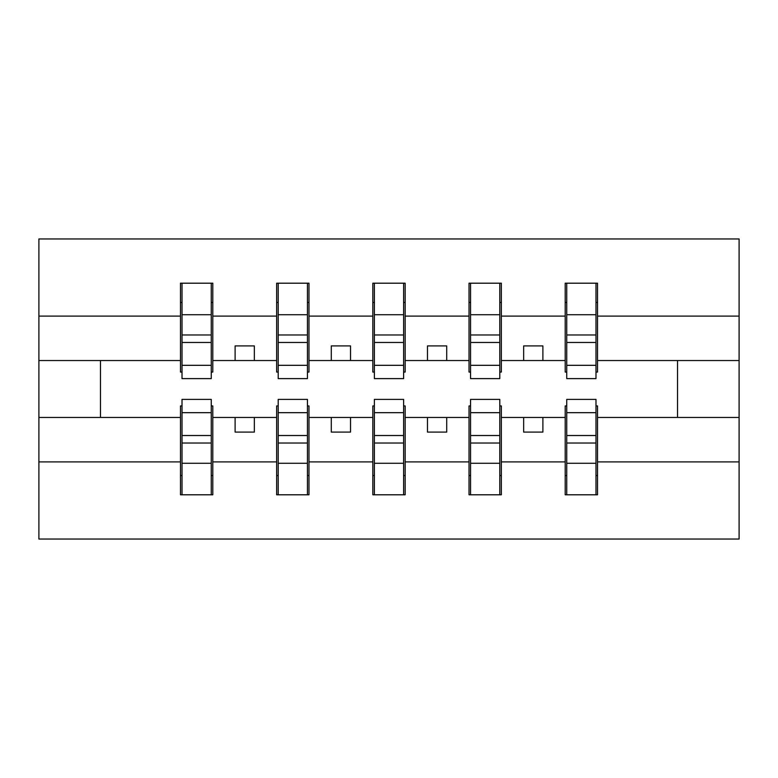 <?xml version="1.0" encoding="UTF-8"?>
<svg xmlns="http://www.w3.org/2000/svg" width="778" height="778" viewBox="0 0 778 778"><rect width="100%" height="100%" fill="white"/><g stroke="black" fill="none" stroke-linecap="round" stroke-linejoin="round"><path stroke-width="1.17" d="M182.013 405.931L180.477 405.931L180.477 461.908L38.9 461.908L38.9 539.047L739.1 539.047L739.1 461.908L597.523 461.908L597.523 494.798L565.207 494.798L566.744 494.798L566.744 399.386L595.987 399.386L595.987 435.524L566.744 435.524M566.744 405.931L565.207 405.931L565.207 417.465L523.652 417.465L523.652 432.091L542.888 432.091L542.888 417.465M565.207 494.798L565.207 417.465M595.987 405.931L597.523 405.931L597.523 461.908M470.564 405.931L469.027 405.931L469.027 417.465L427.472 417.465L427.472 432.091L446.708 432.091L446.708 417.465M565.207 461.908L501.343 461.908L501.343 494.798L469.027 494.798L469.027 417.465M499.797 405.931L501.343 405.931L501.343 461.908M374.383 405.931L372.837 405.931L372.837 417.465L331.292 417.465L331.292 432.091L350.528 432.091L350.528 417.465M469.027 461.908L405.163 461.908L405.163 494.798L372.837 494.798L372.837 417.465M403.617 405.931L405.163 405.931L405.163 461.908M278.203 405.931L276.657 405.931L276.657 417.465L235.112 417.465L235.112 432.091L254.348 432.091L254.348 417.465M372.837 461.908L308.973 461.908L308.973 494.798L276.657 494.798L276.657 417.465M307.436 405.931L308.973 405.931L308.973 461.908M566.744 365.32L595.987 365.32L595.987 378.614L566.744 378.614L566.744 283.202L565.207 283.202L565.207 316.092L501.343 316.092L501.343 372.069L499.797 372.069M566.744 372.069L565.207 372.069L565.207 316.092M470.564 365.32L499.797 365.32L499.797 378.614L470.564 378.614L470.564 283.202L469.027 283.202L469.027 316.092L405.163 316.092L405.163 372.069L403.617 372.069M470.564 372.069L469.027 372.069L469.027 316.092M374.383 365.32L403.617 365.32L403.617 378.614L374.383 378.614L374.383 283.202L372.837 283.202L372.837 316.092L308.973 316.092L308.973 372.069L307.436 372.069M374.383 372.069L372.837 372.069L372.837 316.092M278.203 365.32L307.436 365.32L307.436 378.614L278.203 378.614L278.203 283.202L276.657 283.202L276.657 316.092L212.793 316.092L212.793 283.202L211.256 283.202L211.256 378.614L182.013 378.614L182.013 342.476L211.256 342.476M278.203 372.069L276.657 372.069L276.657 316.092M180.477 461.908L180.477 494.798L212.793 494.798L212.793 405.931L211.256 405.931M182.013 342.476L182.013 283.202L180.477 283.202L180.477 316.092L38.9 316.092L38.9 238.953L739.1 238.953L739.1 316.092L597.523 316.092L597.523 372.069L595.987 372.069M182.013 372.069L180.477 372.069L180.477 316.092M565.207 283.202L597.523 283.202L597.523 316.092M469.027 283.202L501.343 283.202L501.343 316.092M372.837 283.202L405.163 283.202L405.163 316.092M276.657 283.202L308.973 283.202L308.973 316.092M276.657 461.908L212.793 461.908M180.477 283.202L212.793 283.202M523.652 417.465L501.343 417.465M565.207 360.535L542.888 360.535L542.888 345.909L523.652 345.909L523.652 360.535L501.343 360.535M523.652 360.535L542.888 360.535M427.472 417.465L405.163 417.465M469.027 360.535L446.708 360.535L446.708 345.909L427.472 345.909L427.472 360.535L405.163 360.535M427.472 360.535L446.708 360.535M331.292 417.465L308.973 417.465M372.837 360.535L350.528 360.535L350.528 345.909L331.292 345.909L331.292 360.535L308.973 360.535M331.292 360.535L350.528 360.535M235.112 417.465L212.793 417.465M276.657 360.535L254.348 360.535L254.348 345.909L235.112 345.909L235.112 360.535L212.793 360.535L212.793 316.092M235.112 360.535L254.348 360.535M212.793 360.535L212.793 372.069L211.256 372.069M180.477 417.465L38.9 417.465L38.9 316.092M38.9 461.908L38.9 417.465M180.477 360.535L38.9 360.535M739.1 461.908L739.1 316.092M100.459 417.465L100.459 360.535M739.1 360.535L677.541 360.535L677.541 417.465L597.523 417.465M739.1 417.465L677.541 417.465M677.541 360.535L597.523 360.535M211.256 302.438L212.793 302.438M180.477 302.438L182.013 302.438M182.013 334.978L211.256 334.978M180.477 494.798L182.013 494.798L182.013 399.386L211.256 399.386L211.256 435.524L182.013 435.524M182.013 475.562L180.477 475.562M212.793 475.562L211.256 475.562M211.256 435.524L211.256 494.798L212.793 494.798M211.256 443.022L182.013 443.022M308.973 283.202L307.436 283.202L307.436 365.32M307.436 302.438L308.973 302.438M276.657 302.438L278.203 302.438M278.203 342.476L307.436 342.476M278.203 334.978L307.436 334.978M405.163 283.202L403.617 283.202L403.617 365.32M403.617 302.438L405.163 302.438M372.837 302.438L374.383 302.438M374.383 342.476L403.617 342.476M374.383 334.978L403.617 334.978M501.343 283.202L499.797 283.202L499.797 365.32M499.797 302.438L501.343 302.438M469.027 302.438L470.564 302.438M470.564 342.476L499.797 342.476M470.564 334.978L499.797 334.978M597.523 283.202L595.987 283.202L595.987 365.32M595.987 302.438L597.523 302.438M565.207 302.438L566.744 302.438M566.744 342.476L595.987 342.476M566.744 334.978L595.987 334.978M276.657 494.798L278.203 494.798L278.203 399.386L307.436 399.386L307.436 435.524L278.203 435.524M278.203 475.562L276.657 475.562M308.973 475.562L307.436 475.562M307.436 435.524L307.436 494.798L308.973 494.798M307.436 443.022L278.203 443.022M372.837 494.798L374.383 494.798L374.383 399.386L403.617 399.386L403.617 435.524L374.383 435.524M374.383 475.562L372.837 475.562M405.163 475.562L403.617 475.562M403.617 435.524L403.617 494.798L405.163 494.798M403.617 443.022L374.383 443.022M469.027 494.798L470.564 494.798L470.564 399.386L499.797 399.386L499.797 435.524L470.564 435.524M470.564 475.562L469.027 475.562M501.343 475.562L499.797 475.562M499.797 435.524L499.797 494.798L501.343 494.798M499.797 443.022L470.564 443.022M566.744 475.562L565.207 475.562M597.523 475.562L595.987 475.562M595.987 435.524L595.987 494.798L597.523 494.798M595.987 443.022L566.744 443.022M182.013 365.32L211.256 365.32M182.013 314.73L211.256 314.73M211.256 412.68L182.013 412.68M211.256 463.27L182.013 463.27M278.203 314.73L307.436 314.73M374.383 314.73L403.617 314.73M470.564 314.73L499.797 314.73M566.744 314.73L595.987 314.73M307.436 412.68L278.203 412.68M307.436 463.27L278.203 463.27M403.617 412.68L374.383 412.68M403.617 463.27L374.383 463.27M499.797 412.68L470.564 412.68M499.797 463.27L470.564 463.27M595.987 412.68L566.744 412.68M595.987 463.27L566.744 463.27"/></g></svg>
